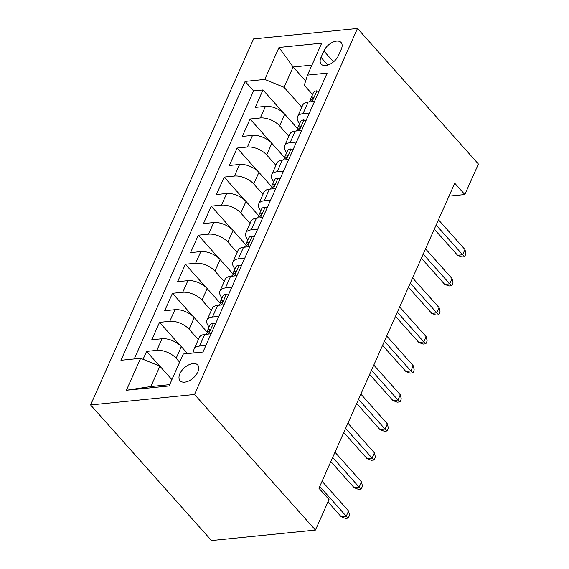 <?xml version="1.0" encoding="UTF-8"?>
<svg xmlns="http://www.w3.org/2000/svg" width="569" height="569" viewBox="0 0 569 569"><rect width="100%" height="100%" fill="white"/><g stroke="black" fill="none" stroke-linecap="round" stroke-linejoin="round"><path stroke-width="0.85" d="M197.856 371.941A11.814 6.757 -41.7 0 0 197.685 364.985A11.814 6.757 -41.7 0 0 188.673 364.878A11.814 6.757 -41.7 0 0 179.882 373.755A11.814 6.757 -41.7 0 0 180.053 380.711A11.814 6.757 -41.7 0 0 189.072 380.817A11.814 6.757 -41.7 0 0 197.856 371.941M194.534 394.473L315.446 530.059L211.504 540.55L90.592 404.964L253.554 38.941L357.496 28.45L194.534 394.473L90.592 404.964M297.736 128.786L284.777 114.248A14.766 7.497 -156 0 0 265.481 106.346L255.225 107.385L262.985 89.952L283.526 112.989M288.867 136.254L279.607 125.87A14.766 7.497 -156 0 0 260.303 117.968L250.054 118.999L270.595 142.037M250.054 118.999L242.294 136.432L252.544 135.394A14.766 7.497 -156 0 1 271.847 143.303L284.806 157.833M271.868 186.881L258.909 172.35A14.766 7.497 -156 0 0 239.613 164.448L229.357 165.479L237.117 148.054L257.657 171.084M258.938 215.928L245.979 201.398A14.766 7.497 -156 0 0 226.675 193.496L216.426 194.527L224.186 177.101L244.727 200.132M246 244.983L233.041 230.445A14.766 7.497 -156 0 0 213.745 222.543L203.489 223.581L211.248 206.149L231.796 229.186M233.07 274.03L220.111 259.5A14.766 7.497 -156 0 0 200.814 251.59L190.558 252.629L198.318 235.196L218.859 258.234M220.132 303.078L207.173 288.547A14.766 7.497 -156 0 0 187.877 280.645L177.628 281.676L185.387 264.251L205.928 287.281M207.201 332.125L194.242 317.594A14.766 7.497 -156 0 0 174.946 309.692L164.69 310.724L172.45 293.298L192.991 316.328M187.478 353.569L181.312 346.642A14.766 7.497 -156 0 0 162.009 338.74L151.759 339.778L159.519 322.346L180.06 345.383M449.012 196.134L464.83 194.541L454.752 183.239L318.946 488.259L329.024 499.554L315.446 530.059M323.853 50.99L321.008 57.384A11.444 6.543 -41.7 0 0 321.172 64.119A11.444 6.543 -41.7 0 0 329.906 64.219A11.444 6.543 -41.7 0 0 338.427 55.62L341.272 49.233A11.444 6.543 -41.7 0 0 341.101 42.497A11.444 6.543 -41.7 0 0 332.367 42.391A11.444 6.543 -41.7 0 0 323.853 50.99L333.534 61.85M305.631 81.018L293.127 66.993L284.073 87.327L264.777 79.425L245.111 81.41L120.948 360.284L140.614 358.299L126.389 390.256L169.085 385.946L183.318 353.989L202.977 352.005L327.139 73.131L307.48 75.115L304.301 85.286L312.566 94.561M264.777 79.425L279.002 47.469L321.705 43.159L307.48 75.115M179.655 362.211L176.134 358.264L181.312 346.642M198.332 339.601L189.072 329.216L194.242 317.594M211.263 310.553L202.002 300.169L207.173 288.547M224.2 281.506L214.933 271.114L220.111 259.5M237.131 252.458L227.87 242.067L233.041 230.445M250.068 223.404L240.801 213.019L245.979 201.398M262.999 194.356L253.738 183.972L258.909 172.35M275.929 165.309L266.669 154.917L271.847 143.303M262.985 89.952L253.575 90.905L134.234 358.939M176.134 358.264A14.766 7.497 24 0 0 156.838 350.362L146.582 351.393L143.061 359.302M159.519 322.346L169.768 321.314A14.766 7.497 24 0 1 189.072 329.216M172.45 293.298L182.706 292.26A14.766 7.497 24 0 1 202.002 300.169M185.387 264.251L195.636 263.212A14.766 7.497 24 0 1 214.933 271.114M198.318 235.196L208.574 234.165A14.766 7.497 24 0 1 227.87 242.067M211.248 206.149L221.505 205.11A14.766 7.497 24 0 1 240.801 213.019M224.186 177.101L234.442 176.063A14.766 7.497 24 0 1 253.738 183.972M237.117 148.054L247.373 147.015A14.766 7.497 24 0 1 266.669 154.917M309.387 113.011L303.007 113.658A14.766 7.497 -156 0 0 297.58 116.688A14.766 7.497 -156 0 0 299.635 123.608M314.557 101.389L308.178 102.036A14.766 7.497 -156 0 0 302.751 105.066L297.58 116.688M301.627 130.443L295.247 131.083A14.766 7.497 -156 0 0 289.82 134.12L284.642 145.735A14.766 7.497 24 0 1 290.076 142.705L296.449 142.058M288.689 159.491L282.316 160.131A14.766 7.497 -156 0 0 276.883 163.168L271.712 174.79A14.766 7.497 24 0 1 277.139 171.753L283.518 171.113M275.759 188.538L269.379 189.185A14.766 7.497 -156 0 0 263.952 192.215L258.781 203.837A14.766 7.497 24 0 1 264.208 200.8L270.588 200.16M262.821 217.586L256.448 218.233A14.766 7.497 -156 0 0 251.021 221.263L245.844 232.885A14.766 7.497 24 0 1 251.27 229.855L257.65 229.207M249.891 246.64L243.511 247.28A14.766 7.497 -156 0 0 238.084 250.317L232.913 261.932A14.766 7.497 24 0 1 238.34 258.902L244.72 258.255M236.96 275.688L230.58 276.335A14.766 7.497 -156 0 0 225.153 279.365L219.975 290.987A14.766 7.497 24 0 1 225.402 287.95L231.782 287.309M224.022 304.735L217.643 305.382A14.766 7.497 -156 0 0 212.216 308.412L207.045 320.034A14.766 7.497 24 0 1 212.472 316.997L218.852 316.357M211.092 333.783L204.712 334.43A14.766 7.497 -156 0 0 199.285 337.467L194.107 349.082A14.766 7.497 24 0 1 199.541 346.052L205.914 345.404M301.798 107.207L284.073 87.327M464.83 194.541L478.408 164.036L357.496 28.45M311.94 65.094L293.127 66.993L279.002 47.469M171.895 379.637L159.91 366.201L150.856 386.536L169.669 384.637M253.575 90.905L245.111 81.41M146.582 351.393L159.718 366.123M286.705 152.656A14.766 7.497 24 0 1 284.642 145.735M273.767 181.703A14.766 7.497 24 0 1 271.712 174.79M260.837 210.758A14.766 7.497 24 0 1 258.781 203.837M247.899 239.805A14.766 7.497 24 0 1 245.844 232.885M234.969 268.853A14.766 7.497 24 0 1 232.913 261.932M222.038 297.9A14.766 7.497 24 0 1 219.975 290.987M209.1 326.955A14.766 7.497 24 0 1 207.045 320.034M140.614 358.299L159.91 366.201M194.214 352.887A14.766 7.497 24 0 1 194.107 349.082M126.389 390.256L150.856 386.536M318.782 91.908L316.798 90.834A9.78 4.965 -156 0 0 313.341 92.832L310.88 98.352A9.78 4.965 -156 0 0 310.766 100.308L310.788 100.4M309.294 101.922L309.33 101.837A9.78 4.965 24 0 1 310.93 100.329C313.277 98.579 313.796 97.42 312.481 96.844A9.78 4.965 -156 0 0 310.88 98.352M313.178 96.915L312.481 96.844L313.291 97.754M434.303 229.172L457.583 255.275L462.64 254.763L436.139 225.047M464.965 249.535L465.947 253.753L464.653 256.655L462.64 254.763L464.965 249.535L438.464 219.819M464.653 256.655L461.843 256.939L457.583 255.275M305.852 120.955L303.86 119.881A9.78 4.965 -156 0 0 300.404 121.88L297.95 127.399A9.78 4.965 -156 0 0 297.836 129.355L297.857 129.448M296.357 130.97L296.399 130.884A9.78 4.965 24 0 1 297.992 129.383C300.347 127.634 300.866 126.467 299.55 125.891A9.78 4.965 -156 0 0 297.95 127.399M300.247 125.962L299.55 125.891L300.361 126.809M421.366 258.219L444.645 284.322L449.702 283.817L423.201 254.094M452.035 278.582L453.009 282.8L451.715 285.702L449.702 283.817L452.035 278.582L425.534 248.866M451.715 285.702L448.905 285.987L444.645 284.322M292.914 150.003L290.93 148.936A9.78 4.965 -156 0 0 287.473 150.927L285.019 156.447A9.78 4.965 -156 0 0 284.905 158.41L284.927 158.495M283.426 160.024L283.462 159.932A9.78 4.965 24 0 1 285.062 158.431C287.416 156.681 287.928 155.515 286.612 154.946A9.78 4.965 -156 0 0 285.019 156.447M287.309 155.01L286.612 154.946L287.423 155.856M408.435 287.267L431.715 313.377L436.772 312.865L410.27 283.149M439.097 307.637L440.079 311.848L438.784 314.757L436.772 312.865L439.097 307.637L412.596 277.914M438.784 314.757L435.975 315.034L431.715 313.377M279.984 179.057L277.999 177.983A9.78 4.965 -156 0 0 274.543 179.975L272.082 185.494A9.78 4.965 -156 0 0 271.968 187.457L271.989 187.542M270.488 189.072L270.531 188.979A9.78 4.965 24 0 1 272.131 187.478C274.478 185.729 274.998 184.569 273.682 183.993A9.78 4.965 -156 0 0 272.082 185.494M274.379 184.064L273.682 183.993L274.493 184.904M395.498 316.314L418.784 342.424L423.841 341.912L397.34 312.196M426.167 336.684L427.141 340.895L425.854 343.804L423.841 341.912L426.167 336.684L399.666 306.968M425.854 343.804L423.044 344.089L418.784 342.424M267.046 208.105L265.062 207.031A9.78 4.965 -156 0 0 261.605 209.029L259.151 214.549A9.78 4.965 -156 0 0 259.037 216.505L259.059 216.597M257.558 218.119L257.593 218.034A9.78 4.965 24 0 1 259.194 216.526C261.548 214.776 262.06 213.617 260.744 213.041A9.78 4.965 -156 0 0 259.151 214.549M261.441 213.112L260.744 213.041L261.562 213.951M382.567 345.369L405.846 371.472L410.903 370.96L384.402 341.244M413.229 365.732L414.211 369.95L412.916 372.851L410.903 370.96L413.229 365.732L386.728 336.016M412.916 372.851L410.107 373.136L405.846 371.472M254.115 237.152L252.131 236.078A9.78 4.965 -156 0 0 248.674 238.077L246.213 243.596A9.78 4.965 -156 0 0 246.1 245.552L246.121 245.644M244.62 247.166L244.663 247.081A9.78 4.965 24 0 1 246.263 245.58C248.61 243.831 249.13 242.664 247.814 242.088A9.78 4.965 -156 0 0 246.213 243.596M248.511 242.159L247.814 242.088L248.625 243.006M369.637 374.416L392.916 400.519L397.973 400.014L371.472 370.291M400.299 394.779L401.28 398.997L399.986 401.899L397.973 400.014L400.299 394.779L373.797 365.063M399.986 401.899L397.176 402.183L392.916 400.519M241.178 266.2L239.193 265.133A9.78 4.965 -156 0 0 235.737 267.124L233.283 272.643A9.78 4.965 -156 0 0 233.169 274.607L233.19 274.692M231.69 276.221L231.732 276.129A9.78 4.965 24 0 1 233.326 274.628C235.68 272.878 236.199 271.719 234.876 271.143A9.78 4.965 -156 0 0 233.283 272.643M235.58 271.207L234.876 271.143L235.694 272.053M356.699 403.464L379.978 429.574L385.035 429.062L358.534 399.346M387.368 423.834L388.343 428.044L387.048 430.953L385.035 429.062L387.368 423.834L360.867 394.111M387.048 430.953L384.239 431.231L379.978 429.574M228.247 295.254L226.263 294.18A9.78 4.965 -156 0 0 222.806 296.172L220.345 301.691A9.78 4.965 -156 0 0 220.231 303.654L220.253 303.739M218.759 305.269L218.795 305.176A9.78 4.965 24 0 1 220.395 303.675C222.742 301.926 223.261 300.766 221.946 300.19A9.78 4.965 -156 0 0 220.345 301.691M222.643 300.261L221.946 300.19L222.756 301.101M343.768 432.518L367.048 458.621L372.105 458.109L345.603 428.393M374.43 452.881L375.412 457.092L374.118 460.001L372.105 458.109L374.43 452.881L347.929 423.165M374.118 460.001L371.308 460.285L367.048 458.621M215.317 324.302L213.325 323.228A9.78 4.965 -156 0 0 209.869 325.226L207.415 330.745A9.78 4.965 -156 0 0 207.301 332.701L207.322 332.794M205.822 334.316L205.864 334.231A9.78 4.965 24 0 1 207.457 332.723C209.812 330.973 210.331 329.814 209.015 329.238A9.78 4.965 -156 0 0 207.415 330.745M209.712 329.309L209.015 329.238L209.826 330.148M330.831 461.566L354.11 487.669L359.167 487.156L332.666 457.44M361.5 481.929L362.474 486.146L361.18 489.048L359.167 487.156L361.5 481.929L334.999 452.213M361.18 489.048L358.37 489.333L354.11 487.669M327.979 501.915L341.18 516.716L346.237 516.211L319.735 486.488M348.562 510.983L349.544 515.194L348.249 518.096L346.237 516.211L348.562 510.983L322.061 481.26M348.249 518.096L345.44 518.38L341.18 516.716M279.607 125.87L284.777 114.248M260.303 117.968L265.481 106.346M156.838 350.362L162.009 338.74M169.768 321.314L174.946 309.692M182.706 292.26L187.877 280.645M195.636 263.212L200.814 251.59M208.574 234.165L213.745 222.543M221.505 205.11L226.675 193.496M234.442 176.063L239.613 164.448M247.373 147.015L252.544 135.394M303.007 113.658L308.178 102.036M290.076 142.705L295.247 131.083M277.139 171.753L282.316 160.131M264.208 200.8L269.379 189.185M251.27 229.855L256.448 218.233M238.34 258.902L243.511 247.28M225.402 287.95L230.58 276.335M212.472 316.997L217.643 305.382M199.541 346.052L204.712 334.43M327.851 65.051L321.008 57.384M312.118 101.638L316.905 90.891M299.187 130.685L303.967 119.938M286.25 159.74L291.036 148.993M273.319 188.787L278.106 178.04M260.389 217.835L265.168 207.088M247.451 246.882L252.238 236.135M234.52 275.937L239.3 265.19M221.583 304.984L226.37 294.237M208.652 334.031L213.432 323.284"/></g></svg>
